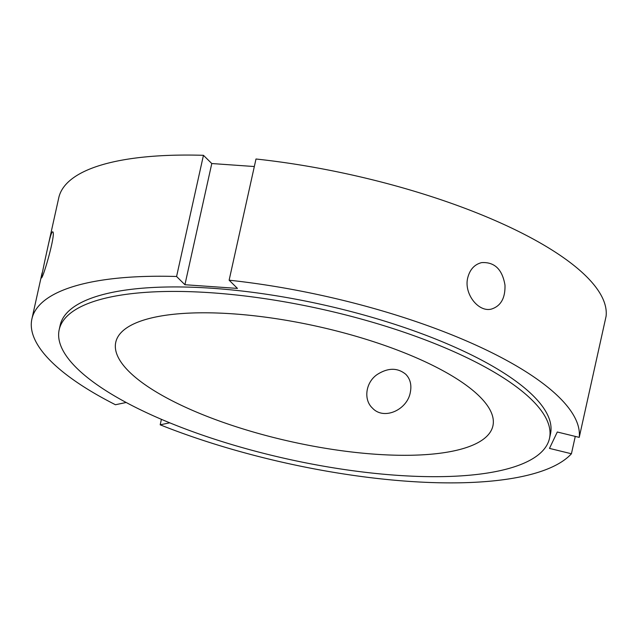 <?xml version="1.0" encoding="UTF-8"?>
<svg xmlns="http://www.w3.org/2000/svg" width="638" height="638" viewBox="0 0 638 638"><rect width="100%" height="100%" fill="white"/><g stroke="black" fill="none" stroke-linecap="round" stroke-linejoin="round"><path stroke-width="0.96" d="M575.269 436.408L571.425 453.762L549.477 448.394L557.293 432.006L579.232 437.373L606.1 316.193A280.074 85.707 12.5 0 0 255.998 159.006L229.13 280.194L237.456 288.416L184.916 284.723L176.582 276.493L203.45 155.313L211.784 163.535L184.916 284.723M44.596 261.811L47.563 248.31C49.804 237.775 51.471 232.28 52.547 231.817C56.718 231.363 42.794 279.867 41.271 277.945L44.596 261.811M211.784 163.535L254.323 166.534M410.314 392.386C407.323 409.803 383.893 420.617 372.456 408.105C363.277 399.763 365.582 382.29 377.289 374.458C388.079 367.624 397.586 367.584 405.816 374.323C410.274 378.964 411.773 384.985 410.314 392.386M47.555 248.31L58.768 197.764A280.074 85.707 12.5 0 1 203.45 155.313M126.164 402.49L115.454 404.739A280.074 85.707 12.5 0 1 31.9 318.944A280.074 85.707 12.5 0 1 176.582 276.493M571.425 453.762A280.074 85.707 12.5 0 1 160.186 424.82L161.398 419.333M229.13 280.194A280.074 85.707 12.5 0 1 579.232 437.373M467.758 277.705C469.927 269.419 474.56 264.387 481.658 262.609C494.546 261.859 502.313 269.348 504.977 285.074C505.368 298.082 500.846 306.081 491.427 309.071C478.468 312.58 463.611 293.687 467.758 277.705M169.724 422.819L160.186 424.82M153.343 415.793A251.101 76.839 12.5 0 1 59.19 329.702A251.101 76.839 12.5 0 1 320.97 309.039A251.101 76.839 12.5 0 1 549.485 438.402A251.101 76.839 12.5 0 1 404.675 475.796A251.101 76.839 12.5 0 1 153.343 415.793M188.186 408.472A193.154 59.103 12.5 0 1 115.765 342.247A193.154 59.103 12.5 0 1 317.134 326.345A193.154 59.103 12.5 0 1 492.919 425.857A193.154 59.103 12.5 0 1 381.516 454.623A193.154 59.103 12.5 0 1 188.186 408.472M59.19 329.702L60.187 325.213A251.101 76.839 12.5 0 1 321.967 304.549A251.101 76.839 12.5 0 1 550.482 433.912L549.485 438.402M31.9 318.944L42.108 272.881"/></g></svg>
